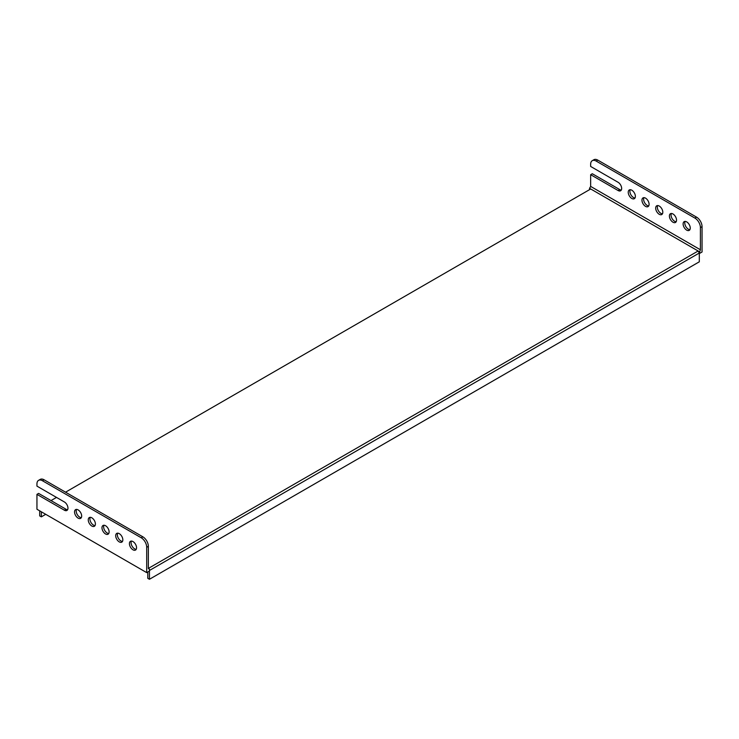 <?xml version="1.0" encoding="UTF-8"?>
<svg xmlns="http://www.w3.org/2000/svg" width="739" height="739" viewBox="0 0 739 739"><rect width="100%" height="100%" fill="white"/><g stroke="black" fill="none" stroke-linecap="round" stroke-linejoin="round"><path stroke-width="1.11" d="M36.95 483.906L36.95 486.123L64.385 501.966A5.044 2.91 -120 0 1 67.683 506.409A5.044 2.91 -120 0 1 66.907 510.455A5.044 2.91 -120 0 1 64.385 510.206L36.95 494.363L36.95 509.254L146.701 572.623L149.444 571.035L149.444 579.274L699.306 261.809L699.306 253.579L702.05 251.99L702.05 226.642L700.406 227.594L700.406 249.773L699.306 253.015L149.444 570.48L149.444 569.132L148.345 568.503L148.345 546.324L146.701 547.276A7.76 4.48 -120 0 0 141.214 537.77L42.437 480.738A7.76 4.48 -120 0 0 38.557 480.359A7.76 4.48 -120 0 0 36.95 483.906M65.549 492.183L590.72 188.981L589.556 188.306L590.655 186.413L590.655 174.69L618.09 190.523A5.044 2.91 -120 0 0 620.612 190.773A5.044 2.91 -120 0 0 621.388 186.736A5.044 2.91 -120 0 0 618.09 182.293L590.655 166.451L590.655 164.234A7.76 4.48 -120 0 1 592.262 160.677A7.76 4.48 -120 0 1 596.142 161.065L694.919 218.088L696.563 217.137A7.76 4.48 60 0 1 702.05 226.642M81.318 517.66A5.044 2.91 60 0 1 79.757 517.171A5.044 2.91 60 0 1 76.542 509.402M78.103 518.122A5.044 2.91 -120 0 0 80.625 518.372A5.044 2.91 -120 0 0 80.625 512.552A5.044 2.91 -120 0 0 75.581 509.633A5.044 2.91 -120 0 0 74.815 513.679A5.044 2.91 -120 0 0 78.103 518.122M631.808 198.449A5.044 2.91 -120 0 0 634.33 198.699A5.044 2.91 -120 0 0 634.33 192.87A5.044 2.91 -120 0 0 629.286 189.96A5.044 2.91 -120 0 0 628.51 194.006A5.044 2.91 -120 0 0 631.808 198.449M630.247 189.729A5.044 2.91 -120 0 0 633.452 197.498A5.044 2.91 -120 0 0 635.013 197.987M95.035 525.577A5.044 2.91 60 0 1 93.474 525.096A5.044 2.91 60 0 1 90.269 517.318M91.83 526.048A5.044 2.91 -120 0 0 94.352 526.297A5.044 2.91 -120 0 0 94.352 520.468A5.044 2.91 -120 0 0 89.308 517.559A5.044 2.91 -120 0 0 88.532 521.605A5.044 2.91 -120 0 0 91.83 526.048M645.526 206.366A5.044 2.91 -120 0 0 648.048 206.615A5.044 2.91 -120 0 0 648.048 200.796A5.044 2.91 -120 0 0 643.004 197.886A5.044 2.91 -120 0 0 642.228 201.923A5.044 2.91 -120 0 0 645.526 206.366M643.965 197.646A5.044 2.91 -120 0 0 647.17 205.414A5.044 2.91 -120 0 0 648.731 205.904M108.753 533.503A5.044 2.91 60 0 1 107.192 533.013A5.044 2.91 60 0 1 103.987 525.244M105.548 533.964A5.044 2.91 -120 0 0 108.07 534.214A5.044 2.91 -120 0 0 108.07 528.394A5.044 2.91 -120 0 0 103.026 525.475A5.044 2.91 -120 0 0 102.25 529.521A5.044 2.91 -120 0 0 105.548 533.964M659.243 214.292A5.044 2.91 -120 0 0 661.765 214.541A5.044 2.91 -120 0 0 661.765 208.712A5.044 2.91 -120 0 0 656.722 205.802A5.044 2.91 -120 0 0 655.955 209.848A5.044 2.91 -120 0 0 659.243 214.292M657.682 205.562A5.044 2.91 -120 0 0 660.897 213.34A5.044 2.91 -120 0 0 662.458 213.82M589.556 188.306L589.556 189.655M590.72 188.981L698.143 251.001L699.306 253.015M148.345 568.42L698.143 251.001L699.306 251.676M56.497 497.412L51.009 500.58M45.735 514.326L41.338 516.857L39.694 515.905L39.694 510.834M146.701 547.276L146.701 572.623M67.591 509.744A5.044 2.91 60 0 1 66.039 509.254L38.594 493.412L36.95 494.363M132.983 549.807A5.044 2.91 -120 0 0 135.505 550.056A5.044 2.91 -120 0 0 135.505 544.237A5.044 2.91 -120 0 0 130.461 541.317A5.044 2.91 -120 0 0 129.685 545.364A5.044 2.91 -120 0 0 132.983 549.807M119.265 541.89A5.044 2.91 -120 0 0 121.787 542.14A5.044 2.91 -120 0 0 121.787 536.311A5.044 2.91 -120 0 0 116.744 533.401A5.044 2.91 -120 0 0 115.968 537.438A5.044 2.91 -120 0 0 119.265 541.89M38.557 480.359L40.202 479.408A7.76 4.48 60 0 1 44.081 479.787L42.437 480.738M141.214 537.77L142.858 536.819L44.081 479.787M142.858 536.819A7.76 4.48 60 0 1 148.345 546.324M136.188 549.345A5.044 2.91 60 0 1 134.627 548.855A5.044 2.91 60 0 1 131.422 541.087M122.471 541.419A5.044 2.91 60 0 1 120.91 540.939A5.044 2.91 60 0 1 117.704 533.161M621.296 190.062A5.044 2.91 -120 0 1 619.735 189.581L592.299 173.739L590.655 174.69M685.127 221.404A5.044 2.91 -120 0 0 688.332 229.182A5.044 2.91 -120 0 0 689.893 229.663M671.409 213.488A5.044 2.91 -120 0 0 674.615 221.257A5.044 2.91 -120 0 0 676.176 221.746M592.262 160.677L593.907 159.726A7.76 4.48 60 0 1 597.786 160.114L696.563 217.137M700.406 249.773L590.655 186.413M700.406 227.594A7.76 4.48 -120 0 0 694.919 218.088M686.688 230.134A5.044 2.91 -120 0 0 689.21 230.383A5.044 2.91 -120 0 0 689.21 224.554A5.044 2.91 -120 0 0 684.166 221.645A5.044 2.91 -120 0 0 683.39 225.681A5.044 2.91 -120 0 0 686.688 230.134M672.961 222.208A5.044 2.91 -120 0 0 675.492 222.457A5.044 2.91 -120 0 0 675.492 216.638A5.044 2.91 -120 0 0 670.439 213.719A5.044 2.91 -120 0 0 669.673 217.765A5.044 2.91 -120 0 0 672.961 222.208M147.8 571.986L147.8 578.323L149.444 579.274M41.338 516.857L41.338 511.785M597.786 160.114L596.142 161.065M619.735 189.581L618.09 190.523M66.039 509.254L64.385 510.206"/></g></svg>
